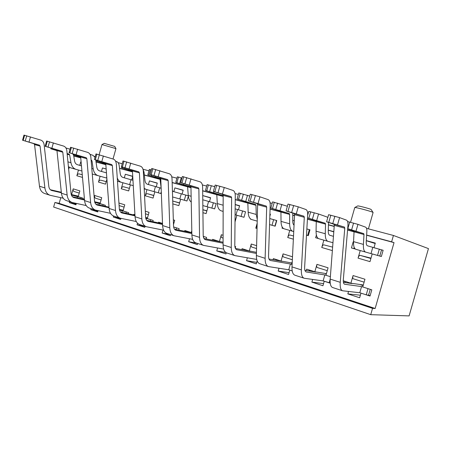 <?xml version="1.0" encoding="UTF-8"?>
<svg xmlns="http://www.w3.org/2000/svg" width="451" height="451" viewBox="0 0 451 451"><rect width="100%" height="100%" fill="white"/><g stroke="black" fill="none" stroke-linecap="round" stroke-linejoin="round"><path stroke-width="0.68" d="M105.106 206.27L105.376 205.301L100.054 203.61L101.723 197.679L94.71 195.508L94.203 197.312M91.023 208.644L90.747 209.625L97.726 211.914L98.07 210.679M152.866 221.672L153.205 220.471L147.28 218.594L149.044 212.342L145.323 211.186M137.51 223.217L137.059 224.807L144.816 227.349L145.109 226.301M134.934 214.676L133.761 214.304L133.592 214.907M191.799 230.653L191.263 232.553L184.848 230.512L184.634 231.273M206.152 238.945L206.586 237.412L203.271 236.358L203.813 236.533L203.536 237.519M189.51 238.759L188.67 241.725L197.341 244.566L197.656 243.461M256.619 245.671L251.275 244.019L249.302 250.965L242.086 248.676L241.804 249.662M247.362 257.792L246.545 260.689L256.303 263.891L257.149 260.909M330.211 282.986L323.113 280.894L324.821 274.924L330.369 276.683L325.938 275.279L328.074 267.809L316.952 264.365L314.837 271.761L306.663 269.162L306.274 270.527M312.644 279.445L311.889 282.106L322.955 285.737L324.235 281.255L330.239 283.194M100.122 176.24L98.481 182.086L105.523 184.149L106.921 179.165M106.165 168.978L102.45 167.952L101.469 171.436M146.97 189.629L145.239 195.785L153.064 198.079L154.828 191.822L160.804 193.524L161.283 191.816M160.939 188.129L156.243 186.81L157.298 183.055L149.433 180.89L148.402 184.549M202.927 212.686L206.101 213.616L207.973 206.998L214.659 208.903L216.164 203.576L209.473 201.698L210.594 197.73L202.725 195.559M257.166 223.279L255.779 228.167L257.036 228.539M250.536 218.898L251.19 219.338M269.839 216.26L270.425 214.202L269.912 214.062M275.172 226.154L269.563 224.587L275.161 226.182L276.773 220.528L269.76 218.566L276.762 220.562M323.857 240.163L321.766 247.498L332.364 250.604M316.393 235.05L315.627 237.739L318.395 238.534M333.808 231.651L328.294 230.134M69.291 167.253L68.676 169.441M60.772 197.668L59.171 203.367L375.147 308.495L394.033 242.644L391.615 241.809L393.435 235.461L366.545 228.353M73.755 156.007L80.746 157.901M96.04 162.039L105.85 164.688M119.543 168.392L132.487 171.893M144.365 175.106L160.049 179.351L161.131 187.881M172.152 182.627L187.577 186.799L188.27 195.463L191.134 196.264M202.668 190.88L216.79 194.697M235.236 199.692L247.847 203.102M270.076 209.112L280.939 212.049L281.012 221.373L289.627 223.786L289.621 214.405L280.939 212.06L280.561 211.192L289.254 213.537L289.621 214.405M292.767 215.251L294.52 215.725M307.424 219.214L316.258 221.604L316.066 231.171L325.272 233.742L325.537 224.124L316.258 221.616L315.931 220.731L325.227 223.239L325.537 224.124M328.452 224.902L334.208 226.458M347.563 230.072L354.052 231.831L353.556 241.646L363.41 244.397L363.996 234.526L354.052 231.837L353.781 230.946L363.737 233.629L363.996 234.526M366.629 235.23L394.033 242.644M371.004 258.13L360.005 255.345L370.897 258.502L359.999 255.339C359.3 255.367 358.652 256.298 358.06 258.13L360.231 250.553M355.134 248.873L351.442 247.965L353.172 241.894L353.539 241.995M366.297 240.597L375.311 243.078L373.986 247.717L383.141 250.277L381.354 256.512L372.21 253.902L370 261.631L358.06 258.13M348.522 291.476L347.828 293.889L359.65 297.761L360.98 293.133L370.023 296.059L371.804 289.835L362.745 286.96L364.955 279.237L353.077 275.555L350.889 283.194L343.279 280.781M289.762 230.427L287.738 237.53L293.364 239.177M282.303 227.203L282.033 228.15L283.718 228.629M294.272 220.764L292.755 220.347L294.266 220.815M306.494 235.134L308.304 235.647L309.967 229.813L306.855 228.939L309.955 229.847M235.022 221.931L236.916 215.262L244.002 217.286L245.558 211.795L238.461 209.811L239.622 205.718L235.191 204.5M172.829 203.869L178.838 205.628L180.654 199.195L186.968 200.999L188.343 196.14M188.298 195.779L182.108 194.048L183.202 190.187L174.887 187.898L173.827 191.652M122.931 182.756L121.24 188.755L128.665 190.931L130.378 184.837L133.276 185.665L121.482 182.356C119.56 181.781 118.151 180.299 117.249 177.903M132.741 176.29L125.322 174.249L124.318 177.824M129.629 184.622L130.999 179.752L132.966 180.304L131.748 179.96L132.746 176.414M78.457 170.05L76.856 175.755L82.499 177.406M80.718 161.971L81.124 162.089L80.718 161.971L79.765 165.37M292.49 256.788L283.087 253.874L281.046 261.039L273.374 258.603L273.041 259.753M278.994 268.255L278.194 271.062L288.578 274.467L289.813 270.126L292.192 270.899L288.764 269.788L290.41 264.01L292.107 264.545L291.459 264.342L292.259 261.541M223.093 235.287L221.34 234.74L219.428 241.488L212.63 239.329L212.387 240.186M235.264 248.101L235.676 246.641L234.853 246.381M217.591 247.982L216.756 250.925L225.945 253.941L226.278 252.763M173.483 224.598L174.7 220.291L173.331 219.868M178.759 230.055L179.143 228.702L173.629 226.954L176.521 227.873L176.065 229.497M162.986 230.066L162.151 233.032L170.343 235.715L170.647 234.638M160.996 223.414L161.114 222.986L162.512 223.431L158.6 222.185L158.408 222.856M128.349 213.763L128.653 212.686L123.044 210.905L124.752 204.816L118.94 203.012M113.579 216.006L113.297 217.016L120.642 219.428L120.947 218.352M83.04 199.173L83.283 198.288L78.232 196.687L79.85 190.903L73.192 188.839L71.579 194.578L71.213 194.46L72.239 194.787L71.235 194.556M69.601 201.648L69.33 202.606L75.96 204.782L76.343 203.424M393.435 235.461L428.45 248.602L409.108 315.897L370.722 314.674L53.641 207.043L54.921 202.471L372.537 308.349L375.147 308.495M370.722 314.674L372.537 308.349M73.733 155.871L80.735 157.765M96.018 161.898L105.838 164.553M119.526 168.251L132.481 171.752M144.348 174.96L160.026 179.199M172.152 182.48L187.554 186.641M202.668 190.728L216.773 194.539M235.242 199.534L247.836 202.939M270.081 208.954L280.928 211.885M292.767 215.088L294.526 215.561M307.43 219.051L316.258 221.435M328.458 224.733L334.219 226.289M347.58 229.903L354.058 231.656M366.64 235.056L391.615 241.809M308.321 212.957L307.616 212.771M272.167 203.395L270.087 202.843M238.365 194.454L235.095 193.592M206.682 186.077L202.386 184.944M176.939 178.213L171.752 176.843M148.954 170.811L142.995 169.238L144.027 172.107L144.963 180.389C145.256 182.514 146.107 183.816 147.516 184.296L160.945 188.14M122.215 163.741L118.066 162.642M95.234 156.604L94.468 156.401M59.171 203.367L54.921 202.471M351.442 247.965L353.883 248.631L354.215 247.469M353.172 241.894L353.539 242.007M366.291 240.716L375.187 243.523M350.889 283.194L363.314 284.981L360.388 284.626L363.106 285.703M347.828 293.889L360.388 295.191M353.077 275.555C352.62 277.371 352.682 278.442 353.257 278.78L364.115 282.174L353.257 278.78M315.627 237.739L318.299 238.472M332.629 247.12L323.779 244.837C323.017 244.842 322.347 245.727 321.766 247.498M328.294 230.185L333.791 231.893M282.033 228.15L283.656 228.595M293.522 235.958L289.818 234.994C289.001 234.971 288.307 235.817 287.738 237.53M250.468 219.135L251.162 219.321M257.104 225.962L255.779 228.167M269.901 214.332L270.346 214.467M235.05 218.938L235.817 219.141M235.191 204.63L239.554 205.949M202.894 209.709L206.902 210.78M202.725 195.587L210.538 197.933M179.611 202.888L172.739 201.045M174.887 187.898L183.151 190.367M153.814 195.424L147.488 193.721C146.502 193.62 145.752 194.308 145.239 195.785M149.433 180.89L157.252 183.219M129.386 188.36L123.506 186.77C122.503 186.658 121.747 187.323 121.24 188.755M125.322 174.249L132.735 176.448M106.222 181.657L100.759 180.169C99.739 180.05 98.978 180.693 98.481 182.086M102.45 167.952L106.171 169.052M82.262 174.751L79.139 173.906C78.108 173.776 77.346 174.39 76.856 175.755M314.837 271.761L326.406 273.656L325.188 273.526L326.298 274.033M311.889 282.106L323.559 283.617M316.952 264.365C316.523 266.118 316.625 267.178 317.262 267.528L327.263 270.651L317.262 267.528M281.046 261.039L291.853 262.972M278.194 271.062L289.085 272.68M283.087 253.874C282.676 255.576 282.822 256.613 283.516 256.974L292.349 259.731M249.302 250.965L256.456 252.329M246.545 260.689L256.737 262.358M251.275 244.019C250.891 245.671 251.066 246.686 251.805 247.063L256.546 248.54M219.428 241.488L223.082 242.215M216.756 250.925L225.878 252.526M221.34 234.74C220.973 236.352 221.176 237.344 221.96 237.728L223.093 238.077L221.96 237.728M191.263 232.553L191.838 232.671M188.67 241.725L197.138 243.292M162.151 233.032L170.636 234.672M145.65 217.472L147.483 217.878M137.059 224.807L145.081 226.413M119.397 209.399L123.224 210.256M113.297 217.016L120.879 218.583M94.631 201.749L100.223 203.023M90.747 209.625L97.94 211.147M94.71 195.508C94.417 196.918 94.721 197.826 95.629 198.231L101.086 199.934L95.629 198.231M71.579 194.578L78.378 196.151M69.33 202.606L76.157 204.077M73.192 188.839C72.904 190.215 73.22 191.106 74.15 191.512L79.235 193.101L74.15 191.512M368.422 228.849L373.09 212.528L372.605 212.207C369.995 210.989 355.382 207.15 354.819 207.528L354.757 207.578M373.09 212.489L371.055 209.422C369.093 208.486 358.184 205.633 357.722 205.932L357.671 205.96M113.021 159L115.941 148.621L101.977 144.579M115.93 148.599L114.684 146.389L104.209 143.35M383.13 250.316L367.475 245.801C366.539 245.434 366.127 243.997 366.246 241.494L366.843 231.667C366.967 229.114 366.55 227.608 365.592 227.157L357.953 224.356L347.614 221.571M381.366 256.478L365.671 252.109C363.968 251.495 363.218 248.924 363.41 244.397M355.1 248.98L353.883 248.631M379.787 256.033L381.552 249.877M377.526 255.418L379.308 249.206M371.004 253.558L372.774 247.379M347.687 228.68L363.737 233.629M347.665 228.882L353.781 230.946M365.671 252.109L355.946 249.33C354.198 248.704 353.398 246.139 353.556 241.646M343.408 282.332L352.062 283.566L345.782 281.576L345.477 282.625M370.158 295.591L366.235 294.83L368.016 288.629L361.55 286.577L344.637 284.254C343.577 283.854 343.143 282.275 343.335 279.524L347.941 225.72C348.155 222.585 347.659 220.725 346.453 220.133L339.592 217.613L328.61 214.699M366.235 294.83L359.785 292.744L342.58 290.777C340.697 290.061 339.919 287.242 340.246 282.32L344.773 228.195L334.292 225.37L330.183 279.107L340.246 282.32M344.214 282.444L344.57 281.193M368.597 295.089L370.248 289.339M359.785 292.744L361.55 286.577M328.61 214.687L326.592 221.757L344.468 227.084L344.773 228.195M326.592 221.757L333.965 224.265L334.292 225.37M342.58 290.777L332.658 287.541C330.724 286.802 329.901 283.995 330.183 279.107M333.452 236.347L329.777 235.259C328.74 234.87 328.238 233.449 328.266 231.008L328.525 222.428M332.968 242.706L328.035 241.358C326.152 240.693 325.233 238.156 325.272 233.742M327.776 217.602L327.009 216.987L318.547 213.994L308.772 211.372L307.65 215.307M307.497 217.878L325.227 223.239M307.497 217.957L315.931 220.731M328.035 241.358L318.947 238.759C317.019 238.089 316.061 235.557 316.066 231.171M304.887 270.301L315.942 272.105L310.057 270.239L309.809 271.107M324.821 274.924L306.223 271.964C305.056 271.525 304.521 269.969 304.628 267.285L307.667 214.986C307.791 211.942 307.182 210.115 305.846 209.501L298.274 206.823L288.003 204.077L286.069 210.888L294.187 213.577L294.571 214.665L291.994 266.902L301.364 269.901L304.307 217.292L294.571 214.665M323.113 280.894L304.222 278.256C302.142 277.472 301.189 274.687 301.364 269.901M309.025 270.978L309.301 270.002M329.157 282.845L330.171 279.287M286.069 210.888L303.935 216.198L304.307 217.292M304.222 278.256L294.971 275.234C292.846 274.439 291.853 271.66 291.994 266.902M308.315 235.619L306.5 235.118M293.736 231.549L292.829 231.301C290.788 230.596 289.717 228.088 289.627 223.786M307.689 235.445L309.33 229.672M287.383 206.254L272.601 201.868M272.607 201.856L270.848 208.035L289.254 213.537M294.052 225.173C293.212 224.525 292.778 223.2 292.755 221.199L292.767 213.114M270.848 208.035L280.561 211.192M292.829 231.301L284.31 228.866C282.23 228.155 281.131 225.658 281.012 221.373M268.982 259.026L282.078 261.366L276.553 259.613L276.35 260.34M290.41 264.01L270.386 260.492C269.117 260.03 268.503 258.491 268.537 255.875L270.211 205.002C270.245 202.048 269.54 200.25 268.097 199.618L259.939 196.811L250.294 194.229M288.764 269.788L268.43 266.569C266.18 265.735 265.081 262.984 265.12 258.316L266.688 207.15L257.622 204.709L256.377 255.52L265.12 258.316M275.989 260.278L276.209 259.5M250.294 194.223L248.428 200.791L266.259 206.079L266.688 207.15M248.428 200.791L257.183 203.643L257.622 204.709M268.43 266.569L259.787 263.745C257.498 262.899 256.365 260.159 256.377 255.52M274.935 226.092L276.525 220.494M272.009 225.286L273.616 219.643M249.769 196.078L238.788 192.966L237.091 198.942L247.43 202.251L247.847 203.108L248.157 212.195L256.241 214.456L255.988 205.312L247.847 203.108M237.091 198.942L255.582 204.45L255.988 205.312M257.262 219.428L256.241 214.456M257.222 221.131L251.821 219.586C249.612 218.836 248.388 216.373 248.157 212.195M235.422 248.445L250.277 251.275L245.079 249.623L244.904 250.249M256.427 253.445L236.86 249.764C235.518 249.279 234.83 247.757 234.796 245.209L235.275 195.695C235.242 192.819 234.452 191.055 232.913 190.407L224.271 187.498L215.178 185.045L213.385 191.393L222.676 194.375L223.166 195.424L223.076 244.882L231.262 247.498L231.628 197.701L223.166 195.424M256.704 259.426L234.954 255.638C232.564 254.764 231.335 252.047 231.262 247.498M256.512 259.364L256.619 258.992M213.385 191.393L231.149 196.647L231.628 197.701M234.954 255.638L226.859 252.994C224.44 252.109 223.177 249.403 223.076 244.882M245.553 211.829L235.151 208.858M244.008 217.258L235.089 214.749M241.037 216.441L242.587 210.967M235.974 214.992L237.519 209.546M214.721 186.663L207.094 184.628L205.459 190.423L223.16 195.666M205.459 190.423L216.333 193.862L216.79 194.708L217.303 203.576L223.149 205.211M223.138 211.395L221.283 210.865C218.96 210.087 217.636 207.657 217.303 203.576M203.982 238.511L220.342 241.775L215.448 240.225L215.296 240.766M223.082 243.202L205.442 239.706C204.032 239.199 203.277 237.705 203.192 235.219L202.623 186.99C202.527 184.194 201.67 182.463 200.052 181.804L182.401 176.488L180.671 182.621L190.418 185.711L190.948 186.742L191.884 234.915L199.556 237.367L198.868 188.873L190.948 186.742M223.628 249.087L203.581 245.395C201.073 244.481 199.731 241.804 199.556 237.367M180.671 182.621L198.344 187.841L198.868 188.873M203.581 245.395L195.982 242.914C193.445 241.99 192.081 239.323 191.884 234.915M216.159 203.604L202.775 199.765M214.665 208.881L202.843 205.566M211.863 208.108L213.368 202.792M207.088 206.744L208.587 201.45M181.978 177.993L177.333 176.803L175.749 182.418L190.953 186.872M175.749 182.418L187.092 185.975L187.577 186.804L190.97 187.723M191.247 202.042C189.561 200.808 188.569 198.615 188.27 195.463M191.844 232.733L187.509 231.357L187.374 231.837M174.469 229.164L191.844 232.767M191.855 233.545L175.935 230.264C174.464 229.739 173.658 228.268 173.522 225.838L172.034 178.838C171.882 176.115 170.963 174.419 169.283 173.748L151.739 168.477L150.07 174.413L160.206 177.598L160.77 178.607L162.597 225.556L169.807 227.862L168.195 180.609L160.77 178.607M192.662 239.368L174.114 235.772C171.504 234.83 170.066 232.192 169.807 227.862M150.07 174.413L167.637 179.594L168.195 180.609M174.114 235.772L166.971 233.443C164.339 232.49 162.879 229.863 162.597 225.556M188.304 195.807L173.562 191.579L172.417 190.874M186.973 200.977L172.609 196.957M184.329 200.244L185.789 195.074M179.819 198.959L181.274 193.812M151.333 169.931L149.337 169.441L147.804 174.892L160.77 178.652M147.804 174.892L159.541 178.54L160.049 179.357L160.804 179.56M161.193 189.567L160.906 187.819M146.705 220.359L162.529 223.741M162.552 224.44L148.165 221.379C146.648 220.838 145.797 219.389 145.617 217.016L143.322 171.188C143.119 168.533 142.15 166.864 140.419 166.188L122.993 160.968L121.375 166.718L131.839 169.982L132.436 170.974L135.052 216.751L141.834 218.921L139.41 172.851L132.436 170.974M163.606 230.19L146.389 226.723C143.694 225.754 142.172 223.149 141.834 218.921M121.375 166.718L138.823 171.854L139.41 172.851M146.389 226.723L139.658 224.525C136.941 223.549 135.407 220.956 135.052 216.751M160.81 193.507L146.085 189.381L144.179 188.355M158.307 192.814L159.722 187.785M154.039 191.596L155.448 186.59M121.731 166.853L121.46 167.8L132.436 170.946M121.46 167.8L132.447 171.194M120.541 212.049L134.962 215.206M150.318 221.131L150.724 219.688L145.758 218.188M134.996 215.843L121.99 213.002C120.428 212.449 119.543 211.017 119.318 208.706L116.313 163.989C116.065 161.402 115.056 159.761 113.28 159.085L95.99 153.921M136.27 221.52L120.254 218.188C117.486 217.196 115.896 214.637 115.49 210.504L112.35 165.562L105.782 163.792L109.091 208.458L115.49 210.504M146.175 219.49L146.496 218.346M95.99 153.909L94.422 159.491L111.735 164.581L112.35 165.562M94.422 159.491L105.162 162.817L105.782 163.792M120.254 218.188L113.9 216.114C111.115 215.116 109.514 212.568 109.091 208.458M130.999 179.752L122.875 177.406C121.437 176.916 120.552 175.636 120.225 173.562L119.16 165.461C118.833 163.352 117.925 162.027 116.443 161.481L115.597 161.21M96.83 160.257L96.593 161.103L105.776 163.707M96.593 161.103L105.793 163.933M95.837 204.202L108.995 207.139M125.942 213.233L126.308 211.942L119.532 210.053M109.035 207.719L97.269 205.092C95.68 204.534 94.755 203.119 94.501 200.858L90.865 157.207C90.583 154.682 89.535 153.075 87.719 152.387L70.576 147.274L69.059 152.692L80.03 156.063L80.667 157.021L84.585 200.627L90.628 202.561L86.857 158.69L80.667 157.021M110.518 213.323L95.573 210.127C92.743 209.123 91.096 206.597 90.628 202.561M121.832 212.331L122.3 210.668M69.059 152.692L86.226 157.732L86.857 158.69M95.573 210.127L89.569 208.17C86.727 207.156 85.064 204.641 84.585 200.627M106.459 172.874L99.536 170.878C98.064 170.382 97.151 169.119 96.79 167.09L95.725 159.919M106.842 178.117L98.183 175.698C95.522 174.841 93.864 172.575 93.205 168.905L91.998 160.951L91.158 160.719M106.481 178.01L106.763 177.001M95.043 157.292L92.81 155.251L90.037 154.377M73.293 154.011L73.079 154.772L80.65 156.892M91.429 160.167L91.998 160.951M73.079 154.772L80.673 157.095M98.183 175.698L92.263 174.007M72.481 196.771L84.484 199.5M102.822 205.763L103.155 204.596L94.789 202.352M84.534 200.03L73.891 197.611C72.273 197.042 71.32 195.655 71.038 193.44L66.844 150.809C66.528 148.34 65.446 146.761 63.608 146.073L46.611 141.016L45.139 146.276L56.302 149.693L56.961 150.634L61.421 193.225L67.137 195.052L62.807 152.207L56.961 150.634M86.203 205.566L72.228 202.505C69.353 201.484 67.656 198.998 67.137 195.052M98.927 204.889L99.35 203.39M45.139 146.276L62.153 151.265L62.807 152.207M72.228 202.505L66.545 200.65C63.659 199.63 61.95 197.149 61.421 193.225M81.462 165.861L77.386 164.683C75.892 164.187 74.956 162.946 74.573 160.956L73.575 154.941M81.924 171.019L76.067 169.384C73.372 168.516 71.67 166.284 70.959 162.687L69.651 154.907L67.182 154.236M70.029 149.225L65.914 147.939M67.114 153.543L69.071 154.135L69.651 154.907M56.933 150.459L50.811 148.774L56.961 150.651M76.067 169.384L70.677 167.845L68.4 166.628M50.36 189.73L61.319 192.261M80.876 198.682L81.169 197.617L71.399 195.058M61.37 192.746L51.747 190.519C50.1 189.95 49.125 188.58 48.815 186.415L44.13 144.754C43.786 142.347 42.682 140.797 40.821 140.109L23.982 135.103L22.556 140.222L33.876 143.672L34.547 144.591L39.479 186.212L44.897 187.943L40.077 146.085L34.547 144.591M63.213 198.209L50.117 195.289C47.203 194.257 45.461 191.81 44.897 187.943M77.177 197.837L77.561 196.473M22.556 140.222L39.406 145.154L40.077 146.085M50.117 195.289L44.734 193.53C41.808 192.492 40.054 190.057 39.479 186.212M235.05 219.113L235.766 219.316L235.05 219.113M202.894 209.788L206.857 210.938L202.894 209.788M172.806 201.061L179.571 203.023L172.795 201.061M147.494 193.721L153.78 195.548L147.488 193.721M174.007 222.732L173.415 222.546L174.007 222.738M148.373 214.721L145.453 213.808L148.373 214.721M124.104 207.127L119.109 205.566L124.104 207.133M356.048 231.019L357.953 224.356M347.822 228.719L349.722 222.067M351.65 229.751L353.556 223.076M344.778 284.282L344.423 284.169M337.557 224.733L339.592 217.613M328.807 222.292L330.831 215.189M332.827 223.369L334.862 216.238M333.965 224.265L344.468 227.084M316.715 220.426L318.547 213.994M308.85 218.228L310.677 211.807M312.413 219.186L314.251 212.748M306.381 271.998L305.987 271.868M296.324 213.678L298.274 206.823M287.98 211.35L289.931 204.506M291.707 212.348L293.663 205.481M294.187 213.577L303.935 216.198M280.048 210.549L281.819 204.337M272.517 208.447L274.281 202.24M275.843 209.343L277.613 203.119M270.555 260.531L270.126 260.396M258.068 203.424L259.939 196.811M250.096 201.197L251.968 194.601M253.558 202.121L255.435 195.503M257.183 203.643L266.259 206.079M245.789 201.326L247.492 195.311M238.562 199.303L240.259 193.304M241.674 200.143L243.382 194.122M247.43 202.251L255.582 204.45M237.046 249.809L236.589 249.662M222.467 193.879L224.271 187.498M214.839 191.748L216.643 185.378M218.064 192.611L219.874 186.218M222.676 194.375L231.149 196.647M213.701 192.684L214 191.613M206.755 190.739L208.396 184.927M209.676 191.528L211.322 185.699M223.16 196.433L216.79 194.708M216.333 193.862L223.16 195.706M205.633 239.757L205.16 239.605M189.262 184.978L191.004 178.81M181.95 182.931L183.687 176.775M184.961 183.737L186.708 177.564M190.418 185.711L198.344 187.841M183.585 184.572L183.85 183.642M176.899 182.706L178.495 177.068M179.645 183.444L181.24 177.79M187.092 185.975L190.953 187.018M176.132 230.314L175.636 230.157M158.216 176.651L159.896 170.681M151.192 174.689L152.872 168.73M154.016 175.445L155.696 169.469M160.206 177.598L167.637 179.594M155.268 176.95L155.499 176.132M148.83 175.146L150.369 169.677M151.412 175.839L151.666 174.937M159.541 178.54L160.781 178.878M148.368 221.43L147.86 221.266M129.127 168.854L130.751 163.07M122.373 166.96L123.997 161.193M125.017 167.671L126.646 161.881M131.839 169.982L138.823 171.854M146.085 189.381L144.207 188.845M128.591 169.762L128.794 169.04M122.379 168.026L122.633 167.135M124.814 168.68L125.04 167.879M122.198 213.052L121.674 212.889M101.813 161.531L103.386 155.922M95.308 159.71L96.88 154.112M97.794 160.376L99.372 154.761M105.162 162.817L111.735 164.581M121.482 182.356L117.469 181.212M103.42 162.986L103.6 162.337M97.416 161.306L97.641 160.505M99.716 161.926L99.919 161.204M97.484 205.149L96.948 204.974M76.118 154.637L77.64 149.202M69.849 152.883L71.365 147.454M72.188 153.515L73.716 148.063M80.03 156.063L86.226 157.732M79.624 156.576L79.788 155.99M73.823 154.952L74.026 154.231M75.993 155.539L76.18 154.89M91.807 168.516L93.205 168.905M74.105 197.668L73.564 197.493M51.899 148.148L53.381 142.866M45.85 146.451L47.321 141.174M48.054 147.043L49.537 141.755M56.302 149.693L62.153 151.265M51.482 148.937L51.662 148.283M53.539 149.495L53.708 148.903M67.926 161.841L70.959 162.687M67.12 153.611L69.071 154.135M51.966 190.581L51.414 190.407M29.039 142.02L30.476 136.879M23.187 140.379L24.619 135.249M25.279 140.938L26.71 135.796M33.876 143.672L39.406 145.154M283.516 256.974L292.344 259.737M251.805 247.063L256.546 248.546M354.762 207.556L350.551 222.287M357.722 205.932L354.819 207.528M101.982 144.557L99.135 154.704M104.243 143.333L102.016 144.545M51.002 148.086L50.811 148.774"/></g></svg>
